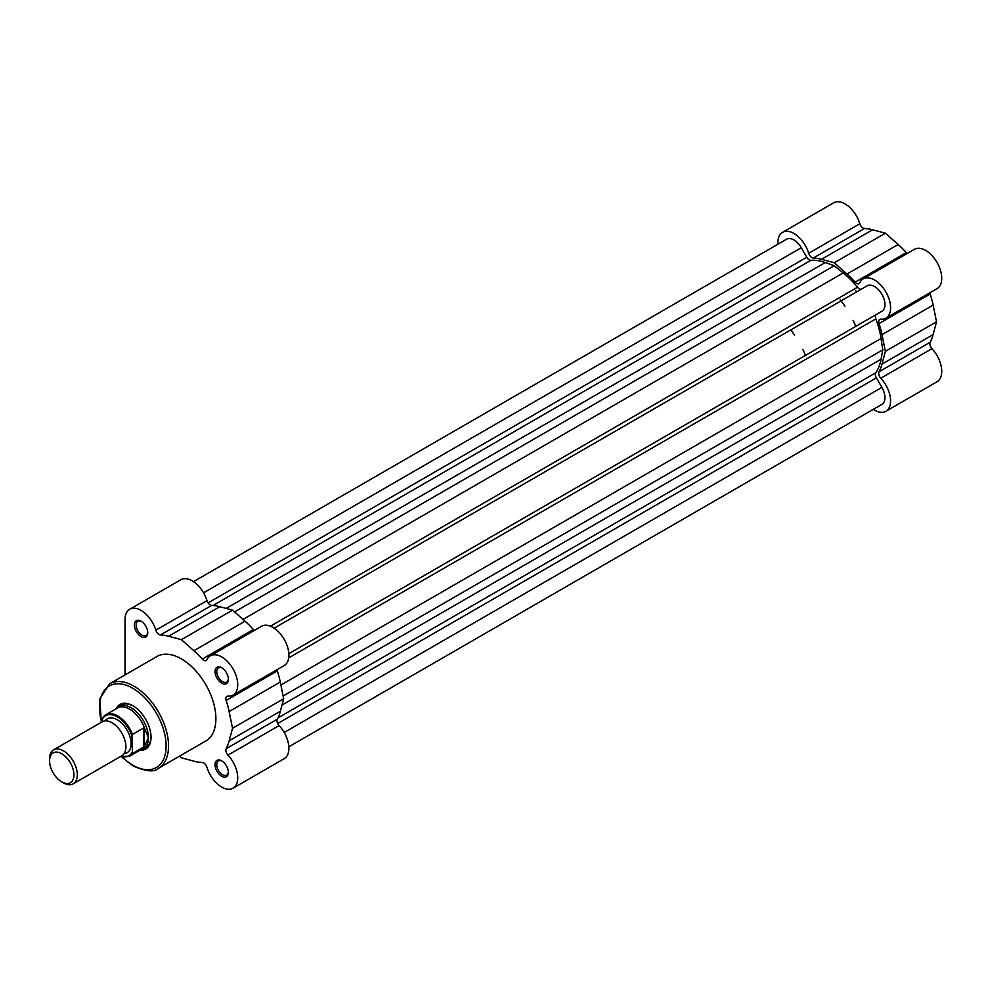 <?xml version="1.0" encoding="UTF-8"?>
<svg xmlns="http://www.w3.org/2000/svg" width="991" height="991" viewBox="0 0 991 991"><rect width="100%" height="100%" fill="white"/><g stroke="black" fill="none" stroke-linecap="round" stroke-linejoin="round"><path stroke-width="1.49" d="M73.235 783.819L121.831 755.761A19.622 11.322 -120 0 0 125.894 746.78A19.622 11.322 -120 0 0 117.334 727.035A19.622 11.322 -120 0 0 102.209 721.782L53.613 749.84A19.622 11.322 60 0 1 68.726 755.092A19.622 11.322 60 0 1 77.298 774.838A19.622 11.322 60 0 1 73.235 783.819A19.622 11.322 60 0 1 63.424 782.853L61.727 781.874A17.231 9.947 -120 0 0 73.916 774.838A17.231 9.947 -120 0 0 61.739 753.742A17.231 9.947 -120 0 0 49.55 760.766A17.231 9.947 -120 0 0 61.727 781.874M49.55 760.766L49.55 758.821A19.622 11.322 60 0 1 53.613 749.84M124.073 753.655A19.622 11.322 -120 0 0 131.097 743.783A19.622 11.322 -120 0 0 120.766 722.328A19.622 11.322 -120 0 0 105.157 720.891M140.313 750.051L140.611 749.989A24.527 14.159 -120 0 0 143.361 748.998A24.527 14.159 -120 0 0 148.439 737.775L144.191 746.706L132.484 753.544A23.908 13.8 60 0 1 129.697 756.17L141.54 749.345A23.908 13.8 -120 0 0 144.736 746.05M102.482 718.995L103.002 717.397A23.908 13.8 60 0 1 105.789 714.759A23.908 13.8 60 0 1 132.484 734.418L131.964 736.016A23.177 13.379 -120 0 0 117.223 716.852A23.177 13.379 -120 0 0 102.482 718.995L102.482 721.634M131.964 736.016L132.484 753.544M132.484 734.418L143.584 728.013L144.736 728.707A23.908 13.8 -120 0 0 117.632 707.933L105.789 714.759L103.002 717.397M144.191 727.939L144.191 746.706M144.736 728.707L148.439 737.775A24.527 14.159 -120 0 0 137.724 713.099A24.527 14.159 -120 0 0 118.833 706.521A24.527 14.159 -120 0 0 116.604 708.404L116.405 708.639M143.584 728.013L143.584 747.14M855.741 326.373L855.741 326.373A61.306 35.391 -120 0 0 853.115 320.39M844.902 306.157A61.306 35.391 -120 0 0 841.037 300.892A61.306 35.391 60 0 0 840.12 299.753M805.46 355.41A61.306 35.391 -120 0 0 802.834 349.427M794.609 335.193A61.306 35.391 -120 0 0 790.744 329.929M861.687 288.976A4.905 2.837 60 0 1 859.247 288.715A4.905 2.837 60 0 1 857.549 287.229L270.419 626.201M857.549 287.229A67.438 38.934 60 0 0 843.205 272.909L834.236 265.737L825.268 262.541A67.438 38.934 60 0 0 810.923 260.311A4.905 2.837 60 0 1 809.226 259.84A4.905 2.837 60 0 1 806.773 257.251L208.073 602.912M193.493 581.643L786.569 239.227A14.716 8.498 60 0 1 801.273 247.725L806.773 257.251M834.236 265.737L234.582 611.942M274.123 628.195L867.199 285.792A14.716 8.498 60 0 1 881.903 294.277A14.716 8.498 60 0 1 881.903 311.273L288.839 653.676M288.839 746.78L881.903 404.378A14.716 8.498 60 0 0 881.903 387.382L876.403 377.856A4.905 2.837 60 0 1 875.833 372.74A67.438 38.934 60 0 0 881.073 359.2L882.783 349.835L881.073 338.488A67.438 38.934 60 0 0 875.833 318.904A4.905 2.837 60 0 1 876.403 314.444M882.783 349.835L283.141 696.041M855.728 290.747A61.306 35.391 60 0 1 856.633 291.887A61.306 35.391 60 0 0 855.728 290.747M141.069 636.606A9.439 5.451 60 0 1 134.392 625.048A9.439 5.451 60 0 1 141.069 621.196L141.069 621.196A9.439 5.451 60 0 1 147.746 632.754A9.439 5.451 60 0 1 141.069 636.606M141.515 621.468A8.213 4.744 -120 0 0 137.823 621.283A8.213 4.744 -120 0 0 136.56 627.873A8.213 4.744 -120 0 0 141.936 635.107A8.213 4.744 -120 0 0 146.036 635.516A8.213 4.744 -120 0 0 147.721 632.221M221.699 776.263A9.439 5.451 60 0 1 215.022 764.705A9.439 5.451 60 0 1 221.699 760.853L221.699 760.853A9.439 5.451 60 0 1 228.376 772.41A9.439 5.451 60 0 1 221.699 776.263M222.145 761.125A8.213 4.744 -120 0 0 218.454 760.939A8.213 4.744 -120 0 0 217.19 767.529A8.213 4.744 -120 0 0 222.566 774.764A8.213 4.744 -120 0 0 226.666 775.173A8.213 4.744 -120 0 0 228.351 771.89M221.699 683.158A9.439 5.451 60 0 1 215.022 671.601A9.439 5.451 60 0 1 221.699 667.748L221.699 667.748A9.439 5.451 60 0 1 228.376 679.306A9.439 5.451 60 0 1 221.699 683.158M222.145 668.021A8.213 4.744 -120 0 0 218.454 667.835A8.213 4.744 -120 0 0 217.19 674.425A8.213 4.744 -120 0 0 222.566 681.659A8.213 4.744 -120 0 0 226.666 682.068A8.213 4.744 -120 0 0 228.351 678.773M116.096 708.813A25.754 14.865 60 0 1 132.831 705.741L132.831 705.741A25.754 14.865 60 0 1 151.041 737.267A25.754 14.865 60 0 1 140.004 750.224M133.265 706.001A24.527 14.159 -120 0 0 121.435 705.022L118.833 706.521M179.52 756.145L181.378 757.793L194.137 761.224A69.89 40.346 -120 0 0 202.275 762.5A4.905 2.837 -120 0 1 206.933 767.257A22.682 13.094 -120 0 0 221.699 787.077A22.682 13.094 -120 0 0 233.034 788.204A22.682 13.094 -120 0 0 227.955 755.117A4.905 2.837 60 0 1 226.171 748.713A69.89 40.346 -120 0 0 229.194 740.76L232.538 728.261L229.119 711.563A69.89 40.346 -120 0 0 226.171 700.464A4.905 2.837 -120 0 1 226.852 696.339A4.905 2.837 -120 0 1 227.955 696.116A22.682 13.094 -120 0 0 233.034 695.1A22.682 13.094 -120 0 0 233.034 668.9A22.682 13.094 -120 0 0 210.352 655.807A22.682 13.094 -120 0 0 206.933 659.696A4.905 2.837 60 0 1 206.19 660.539A4.905 2.837 60 0 1 203.737 660.291A4.905 2.837 60 0 1 202.275 659.077A69.89 40.346 -120 0 0 193.877 650.728L181.378 639.666L168.619 636.234A69.89 40.346 -120 0 0 160.492 634.946A4.905 2.837 -120 0 1 159.031 634.475A4.905 2.837 -120 0 1 155.835 630.202A22.682 13.094 -120 0 0 129.722 609.254A22.682 13.094 -120 0 0 125.027 619.635L125.027 674.921M129.722 609.254L180.882 579.723A22.682 13.094 -120 0 1 206.983 600.657A4.905 2.837 -120 0 0 210.179 604.944A4.905 2.837 -120 0 0 211.64 605.414L160.492 634.946M158.436 768.322L205.781 740.995A48.794 28.169 -120 0 0 213.263 701.888A48.794 28.169 -120 0 0 181.378 658.879A48.794 28.169 -120 0 0 156.974 656.463L109.642 683.802A48.794 28.169 60 0 1 134.045 686.218A48.794 28.169 60 0 1 165.918 729.215A48.794 28.169 60 0 1 158.436 768.322C154.608 772.336 146.185 771.568 133.178 765.993L121.422 756.802M254.353 630.4A4.905 2.837 60 0 1 253.423 629.545A69.89 40.346 -120 0 0 245.025 621.196L232.538 610.134L219.779 606.703A69.89 40.346 -120 0 0 211.64 605.414M233.034 695.1L284.194 665.568A22.682 13.094 -120 0 0 284.194 639.368A22.682 13.094 -120 0 0 261.513 626.275L210.352 655.807M277.034 669.693A4.905 2.837 -120 0 0 277.319 670.932L226.171 700.464M233.034 788.204L284.194 758.672A22.682 13.094 -120 0 0 279.115 725.585A4.905 2.837 60 0 1 277.319 719.169A69.89 40.346 -120 0 0 280.354 711.228L283.686 698.729L280.28 682.031A69.89 40.346 -120 0 0 277.319 670.932M143.361 748.998L145.962 747.499A24.527 14.159 -120 0 0 151.028 736.759M232.538 610.134L181.378 639.666M283.686 698.729L232.538 728.261M777.885 244.244L777.885 242.721A22.682 13.094 60 0 1 782.58 232.328A22.682 13.094 60 0 1 793.915 233.455A22.682 13.094 60 0 1 808.693 253.275L859.841 223.743A22.682 13.094 60 0 0 845.075 203.923A22.682 13.094 60 0 0 833.728 202.796L782.58 232.328M808.693 253.275A4.905 2.837 60 0 0 813.351 258.032A69.89 40.346 60 0 1 821.477 259.308L834.236 262.739L846.995 274.036A69.89 40.346 60 0 1 855.122 282.15A4.905 2.837 60 0 0 859.048 283.612A4.905 2.837 60 0 0 859.779 282.769A22.682 13.094 60 0 1 863.211 278.88A22.682 13.094 60 0 1 874.558 280.007A22.682 13.094 60 0 1 889.373 300A22.682 13.094 60 0 1 885.892 318.173A22.682 13.094 60 0 1 880.813 319.189A4.905 2.837 -120 0 0 879.711 319.412A4.905 2.837 -120 0 0 879.029 323.537A69.89 40.346 60 0 1 881.978 334.636L933.138 305.104A69.89 40.346 60 0 0 930.177 294.005A4.905 2.837 -120 0 1 929.892 292.766M863.211 278.88L914.359 249.348A22.682 13.094 60 0 1 925.705 250.475A22.682 13.094 60 0 1 940.521 270.469A22.682 13.094 60 0 1 937.052 288.641L885.892 318.173M881.978 334.636L885.384 351.334L881.978 364.106A69.89 40.346 60 0 1 879.029 371.786A4.905 2.837 60 0 0 880.813 378.203A22.682 13.094 60 0 1 885.892 411.277A22.682 13.094 60 0 1 873.282 409.357M813.351 258.032L864.499 228.5A4.905 2.837 60 0 1 859.841 223.743M864.499 228.5A69.89 40.346 60 0 1 872.625 229.776L885.384 233.207L898.156 244.504A69.89 40.346 60 0 1 906.282 252.618A4.905 2.837 60 0 0 907.211 253.485M885.384 351.334L936.545 321.802L933.138 305.104M936.545 321.802L933.138 334.574A69.89 40.346 60 0 1 930.177 342.254A4.905 2.837 60 0 0 931.961 348.659A22.682 13.094 60 0 1 937.052 381.746L885.892 411.277M834.236 262.739L885.384 233.207M120.865 756.319A23.177 13.379 -120 0 0 131.964 752.553M810.923 260.311L213.028 605.501M801.273 247.725L203.564 592.816M825.268 262.541L226.183 608.424M843.205 272.909L243.018 619.425M875.833 318.904L288.703 657.888M881.073 338.488L280.887 685.004M881.073 359.2L281.989 705.084M875.833 372.74L277.938 717.93M876.403 377.856L277.703 723.517M881.903 387.382L284.194 732.473M122.128 756.988A47.085 27.178 -120 0 0 132.831 765.201A47.085 27.178 -120 0 0 166.116 745.975A47.085 27.178 -120 0 0 132.831 688.311A47.085 27.178 -120 0 0 101.615 722.129M219.779 606.703L168.619 636.234M206.983 600.657L155.835 630.202M253.423 629.545L202.275 659.077M245.025 621.196L193.877 650.728M277.319 719.169L226.171 748.713M279.115 725.585L227.955 755.117M280.354 711.228L229.194 740.76M280.28 682.031L229.119 711.563M880.813 378.203L931.961 348.659M879.029 323.537L930.177 294.005M881.978 364.106L933.138 334.574M879.029 371.786L930.177 342.254M846.995 274.036L898.156 244.504M855.122 282.15L906.282 252.618M821.477 259.308L872.625 229.776M120.53 756.505L129.697 756.17M101.293 722.315L99.818 698.804L109.642 683.802"/></g></svg>
